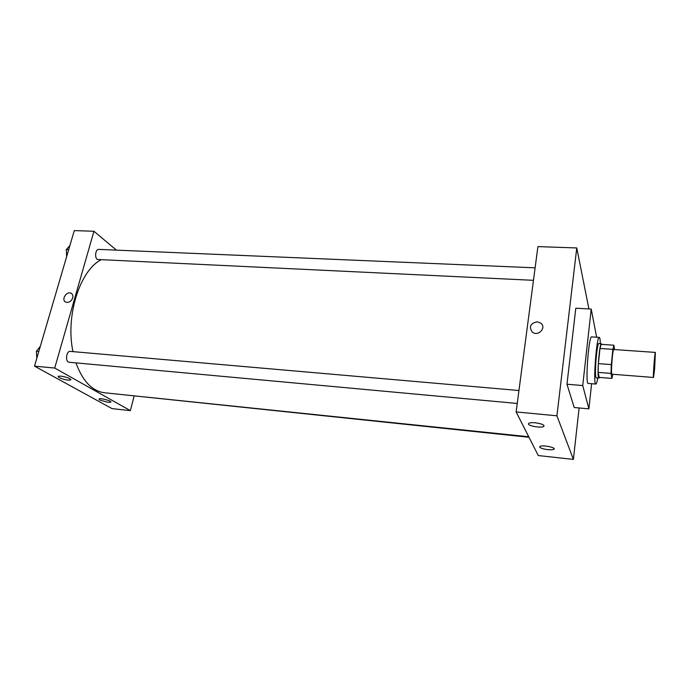 <?xml version="1.0" encoding="UTF-8"?>
<svg xmlns="http://www.w3.org/2000/svg" width="690" height="690" viewBox="0 0 690 690"><rect width="100%" height="100%" fill="white"/><g stroke="black" fill="none" stroke-linecap="round" stroke-linejoin="round"><path stroke-width="1.03" d="M654.629 368.952L653.516 377.464C652.826 378.094 654.784 351.702 655.371 352.418L654.629 368.952M653.516 377.464L611.961 374.204C610.633 374.765 612.565 348.761 613.789 349.52L655.371 352.418M614.557 349.571L613.893 345.216L612.875 349.356L611.314 364.587L611.021 373.394L611.883 378.413L612.867 374.273M611.021 373.394L598.135 372.384L599.179 377.396L611.883 378.413M598.135 372.384L598.368 363.621L611.314 364.587M613.893 345.216L601.111 344.345L599.99 348.459L598.368 363.621M601.784 344.388L601.395 343.706C599.714 342.559 597.066 372.264 598.411 377.257L598.834 378.111L599.36 377.413M598.834 378.111L596.307 377.913L595.867 377.051C594.478 372.057 597.135 342.387 598.851 343.534L601.395 343.706M599.99 348.459L612.875 349.356M597.79 378.034C597.066 381.993 596.41 384.002 595.824 384.054C592.865 385.184 596.531 335.84 599.282 337.393C599.86 337.531 600.214 339.609 600.343 343.637M595.824 384.054L588.242 383.424C585.077 384.537 588.725 335.323 591.701 336.893L599.282 337.393M591.615 383.7L588.898 408.86L582.731 385.546L591.218 309.068L596.634 337.22M588.898 408.86L574.218 407.514L566.973 384.235L575.805 308.206L591.218 309.068M556.925 415.811L576.771 247.952L588.915 308.939L576.771 247.952L556.925 415.811L516.129 411.93L538.278 455.547L573.39 459.411L556.925 415.811L573.39 459.411L579.117 407.963L573.39 459.411M566.973 384.235L582.731 385.546M576.771 247.952L537.907 246.606L516.129 411.93M535.302 422.789C541.883 423.746 544.703 424.971 543.755 426.472C541.512 428.119 529.118 426.196 528.454 424.109L528.807 423.272C529.955 422.668 532.119 422.513 535.302 422.789M547.67 449.621C543.272 449.043 540.598 448.207 539.64 447.094L539.916 446.439C542.331 444.688 556.959 447.672 553.829 449.276C552.768 449.802 550.715 449.915 547.67 449.621M537.251 321.781L540.848 323.162C546.894 327.75 537.967 336.987 532.266 332.045C528.773 326.68 530.429 323.265 537.251 321.781C530.429 323.265 528.773 326.68 532.266 332.045C537.967 336.987 546.894 327.75 540.848 323.17L537.251 321.781M528.73 436.753L104.595 392.783C92.244 391.196 82.697 381.225 75.943 362.88M72.968 351.633C65.369 316.425 79.652 271.144 100.576 260.052M517.241 403.46L69.233 362.259C64.963 362.147 66.111 350.753 70.328 351.4L518.949 390.523M528.997 437.27L124.631 394.861M533.465 280.321L97.333 259.474C94.349 257.404 95.582 248.978 98.799 249.392L535.112 267.832M130.358 410.628L54.717 368.055L34.5 366.131L112.022 408.609L130.358 410.628L134.067 396.258M116.429 250.134L93.935 231.271L54.717 368.055M60.815 376.119C67.206 377.206 70.518 378.491 70.742 379.957C67.767 380.44 63.877 379.655 59.073 377.603L58.133 376.291L60.815 376.119M107.994 402.313L99.765 400.028L99.015 398.958C100.464 397.768 112.746 401.166 110.711 402.184L107.994 402.313M93.935 231.271L74.296 230.589L34.5 366.131M72.726 297.942C71.174 301.513 68.853 302.901 65.766 302.116C60.892 300.072 66.499 290.757 71.079 293.25C72.7 294.173 73.244 295.743 72.726 297.942C73.252 295.743 72.7 294.173 71.087 293.25C66.507 290.757 60.901 300.072 65.766 302.116M69.897 245.58L66.318 249.59L66.654 256.637M66.318 249.59L68.69 249.685M66.585 255.222L66.447 252.393M40.262 346.509L36.398 351.201L36.786 358.352M36.398 351.201L38.821 351.408M36.622 355.393L36.596 354.919M543.755 426.472L543.893 425.333M553.829 449.276L553.932 448.388M70.742 379.957L70.872 379.5"/></g></svg>
